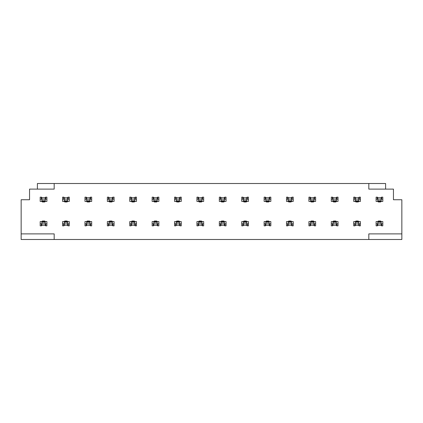 <?xml version="1.0" encoding="UTF-8"?>
<svg xmlns="http://www.w3.org/2000/svg" width="423" height="423" viewBox="0 0 423 423"><rect width="100%" height="100%" fill="white"/><g stroke="black" fill="none" stroke-linecap="round" stroke-linejoin="round"><path stroke-width="0.63" d="M21.15 233.893L54.181 233.893L54.181 239.492L21.15 239.492L21.15 199.741L29.547 199.741L29.547 189.107L37.388 189.107L37.388 183.508L368.819 183.508L368.819 189.107L385.612 189.107L385.612 183.508L368.819 183.508M401.85 233.893L368.819 233.893L368.819 239.492L401.85 239.492L401.85 199.741L393.453 199.741L393.453 189.107L385.612 189.107M368.819 239.492L54.181 239.492M54.181 183.508L54.181 189.107L37.388 189.107M378.336 221.018L377.776 221.578L378.336 221.018L377.776 221.578L378.336 221.018L380.573 221.018L378.336 221.018L380.573 221.018L381.123 221.456M355.944 221.018L355.383 221.578L355.944 221.018L355.383 221.578L355.944 221.018L358.181 221.018L355.944 221.018L358.181 221.018L358.73 221.456M333.546 221.018L332.986 221.578L333.546 221.018L332.986 221.578L333.546 221.018L335.788 221.018L336.348 221.578L335.788 221.018L333.546 221.018L335.788 221.018L336.333 221.456M311.154 221.018L310.593 221.578L311.154 221.018L310.593 221.578L311.154 221.018L313.395 221.018L311.154 221.018L313.395 221.018L313.94 221.456M288.761 221.018L288.2 221.578L288.761 221.018L288.2 221.578L288.761 221.018L290.998 221.018L291.558 221.578L290.998 221.018L288.761 221.018L290.998 221.018L291.547 221.456M266.363 221.018L265.808 221.578L266.363 221.018L265.808 221.578L266.363 221.018L268.605 221.018L269.165 221.578L268.605 221.018L266.363 221.018L268.605 221.018L269.15 221.456M243.971 221.018L243.41 221.578L243.971 221.018L243.41 221.578L243.971 221.018L246.212 221.018L243.971 221.018L246.212 221.018L246.757 221.456M221.578 221.018L221.018 221.578L221.578 221.018L221.018 221.578L221.578 221.018L223.815 221.018L221.578 221.018L223.815 221.018L224.364 221.456M199.185 221.018L198.625 221.578L199.185 221.018L198.625 221.578L199.185 221.018L201.422 221.018L199.185 221.018L201.422 221.018L201.972 221.456M176.788 221.018L176.227 221.578L176.788 221.018L176.227 221.578L176.788 221.018L179.029 221.018L176.788 221.018L179.029 221.018L179.574 221.456M154.395 221.018L153.835 221.578L154.395 221.018L153.835 221.578L154.395 221.018L156.637 221.018L154.395 221.018L156.637 221.018L157.182 221.456M132.002 221.018L131.442 221.578L132.002 221.018L131.442 221.578L132.002 221.018L134.239 221.018L132.002 221.018L134.239 221.018L134.789 221.456M109.605 221.018L109.049 221.578L109.605 221.018L109.049 221.578L109.605 221.018L111.846 221.018L109.605 221.018L111.846 221.018L112.391 221.456M87.212 221.018L86.652 221.578L87.212 221.018L86.652 221.578L87.212 221.018L89.454 221.018L87.212 221.018L89.454 221.018L89.999 221.456M64.819 221.018L64.259 221.578L64.819 221.018L64.259 221.578L64.819 221.018L67.056 221.018L64.819 221.018L67.056 221.018L67.606 221.456M42.427 221.018L41.866 221.578L42.427 221.018L41.866 221.578L42.427 221.018L44.664 221.018L45.224 221.578L44.664 221.018L42.427 221.018L44.664 221.018L45.208 221.456M381.134 197.726L377.776 197.726A0.56 0.56 0 0 0 377.216 197.166L376.095 197.166L376.095 201.422L377.575 201.422L377.776 200.751L381.134 200.751L381.134 199.185L382.815 199.185L382.815 197.166L381.694 197.166A0.56 0.56 0 0 0 381.134 197.726L381.144 199.651M377.776 201.422L378.336 201.983L377.776 201.422M378.336 201.983L380.573 201.983L378.336 201.983M380.573 201.983L381.123 201.544M381.134 200.751L381.335 201.422L382.815 201.422L382.815 199.185M377.776 200.751L377.776 199.185L381.134 199.185M377.776 199.185L376.095 199.185M377.575 201.422L381.335 201.422M335.788 201.983L336.348 201.422L335.788 201.983L333.546 201.983L335.788 201.983L336.333 201.544M338.025 199.185L338.025 197.166L336.909 197.166A0.56 0.56 0 0 0 336.348 197.726L332.986 197.726A0.56 0.56 0 0 0 332.43 197.166L331.309 197.166L331.309 201.422L338.025 201.422L338.025 199.185L336.348 199.185L336.549 201.422M332.785 201.422L332.986 199.185L331.309 199.185M332.986 200.751L336.348 200.751M332.986 199.185L336.348 199.185M332.986 201.422L333.546 201.983L332.986 201.422M310.033 199.185L310.033 197.166A0.56 0.56 0 0 1 310.593 197.726L310.588 199.651L310.593 197.726L313.951 197.726A0.56 0.56 0 0 1 314.511 197.166L315.632 197.166L315.632 199.185L313.951 199.185L314.157 201.422L315.632 201.422L315.632 199.185M313.951 199.185L308.917 199.185L308.917 201.422L310.392 201.422L310.593 200.751L313.951 200.751M308.917 199.185L308.917 197.166L310.033 197.166M310.593 201.422L311.154 201.983L310.593 201.422M311.154 201.983L313.395 201.983L311.154 201.983M313.395 201.983L313.94 201.544M310.593 199.185L310.593 200.751M310.392 201.422L314.157 201.422M269.171 199.651L269.165 197.726L265.808 197.726A0.56 0.56 0 0 0 265.247 197.166L264.126 197.166L264.126 201.422L270.847 201.422L270.847 199.185L264.126 199.185M269.165 197.726A0.56 0.56 0 0 1 269.726 197.166L270.847 197.166L270.847 199.185M268.605 201.983L269.165 201.422L268.605 201.983L266.363 201.983L268.605 201.983L269.15 201.544M265.808 201.422L266.363 201.983L265.808 201.422M265.602 201.422L265.808 200.751L269.165 200.751L269.165 199.185M265.808 199.185L265.808 200.751M269.165 200.751L269.366 201.422M248.449 199.185L248.449 197.166L247.328 197.166A0.56 0.56 0 0 0 246.773 197.726L243.41 197.726A0.56 0.56 0 0 0 242.85 197.166L241.734 197.166L241.734 201.422L248.449 201.422L248.449 199.185L241.734 199.185M246.212 201.983L246.773 201.422L246.212 201.983L243.971 201.983L246.212 201.983L246.757 201.544M243.41 201.422L243.971 201.983L243.41 201.422M243.41 199.185L243.41 200.751L246.773 200.751L246.773 199.185M243.209 201.422L243.41 200.751M246.773 200.751L246.974 201.422M201.988 199.651L201.983 197.726L198.625 197.726A0.56 0.56 0 0 0 198.064 197.166L196.944 197.166L196.944 201.422L203.664 201.422L203.664 199.185L196.944 199.185M201.983 197.726A0.56 0.56 0 0 1 202.543 197.166L203.664 197.166L203.664 199.185M201.422 201.983L201.983 201.422L201.422 201.983L199.185 201.983L201.422 201.983L201.972 201.544M198.625 201.422L199.185 201.983L198.625 201.422M198.424 201.422L198.625 200.751L201.983 200.751L201.983 199.185M198.625 199.185L198.625 200.751M201.983 200.751L202.183 201.422M181.266 199.185L181.266 197.166L180.15 197.166A0.56 0.56 0 0 0 179.59 197.726L179.595 199.651L179.59 197.726L176.227 197.726L176.222 199.651L176.227 197.726A0.56 0.56 0 0 0 175.672 197.166L174.551 197.166L174.551 201.422L181.266 201.422L181.266 199.185L174.551 199.185M179.029 201.983L179.59 201.422L179.029 201.983L176.788 201.983L179.029 201.983L179.574 201.544M176.227 201.422L176.788 201.983L176.227 201.422M176.026 201.422L176.227 200.751L179.59 200.751L179.59 199.185M176.227 199.185L176.227 200.751M179.59 200.751L179.791 201.422M157.192 197.726L157.203 199.651L157.192 197.726L153.835 197.726L153.829 199.651L153.835 197.726A0.56 0.56 0 0 0 153.274 197.166L152.153 197.166L152.153 201.422L153.634 201.422L153.835 200.751L157.192 200.751L157.192 199.185L158.874 199.185L158.874 197.166L157.753 197.166A0.56 0.56 0 0 0 157.192 197.726M153.835 201.422L154.395 201.983L153.835 201.422M154.395 201.983L156.637 201.983L154.395 201.983M156.637 201.983L157.182 201.544M157.192 200.751L157.398 201.422L158.874 201.422L158.874 199.185M153.835 200.751L153.835 199.185L157.192 199.185M153.835 199.185L152.153 199.185M153.634 201.422L157.398 201.422M134.239 201.983L134.8 201.422L134.239 201.983L132.002 201.983L134.239 201.983L134.789 201.544M131.442 201.422L132.002 201.983L131.442 201.422M131.241 201.422L136.481 201.422L136.481 197.166L135.36 197.166A0.56 0.56 0 0 0 134.8 197.726L134.81 199.651L134.8 197.726L131.442 197.726L131.431 199.651L131.442 197.726A0.56 0.56 0 0 0 130.881 197.166L129.761 197.166L129.761 201.422L131.241 201.422L131.442 200.751L134.8 200.751L134.8 199.185L129.761 199.185M136.481 199.185L134.8 199.185M131.442 199.185L131.442 200.751M134.8 200.751L135 201.422M112.407 197.726L112.412 199.651L112.407 197.726L109.049 197.726L109.039 199.651L109.049 197.726A0.56 0.56 0 0 0 108.489 197.166L107.368 197.166L107.368 201.422L108.843 201.422L109.049 200.751L112.407 200.751L112.407 199.185L114.083 199.185L114.083 197.166L112.967 197.166A0.56 0.56 0 0 0 112.407 197.726M109.049 201.422L109.605 201.983L109.049 201.422M109.605 201.983L111.846 201.983L109.605 201.983M111.846 201.983L112.391 201.544M112.407 200.751L112.608 201.422L114.083 201.422L114.083 199.185M109.049 200.751L109.049 199.185L112.407 199.185M109.049 199.185L107.368 199.185M108.843 201.422L112.608 201.422M90.014 197.726L90.02 199.651L90.014 197.726L86.652 197.726L86.646 199.651L86.652 197.726A0.56 0.56 0 0 0 86.091 197.166L84.975 197.166L84.975 201.422L86.451 201.422L86.652 200.751L90.014 200.751L90.014 199.185L91.691 199.185L91.691 197.166L90.57 197.166A0.56 0.56 0 0 0 90.014 197.726M86.652 201.422L87.212 201.983L86.652 201.422M87.212 201.983L89.454 201.983L87.212 201.983M89.454 201.983L89.999 201.544M90.014 200.751L90.215 201.422L91.691 201.422L91.691 199.185M86.652 200.751L86.652 199.185L90.014 199.185M86.652 199.185L84.975 199.185M86.451 201.422L90.215 201.422M67.617 197.726L67.627 199.651L67.617 197.726L64.259 197.726L64.248 199.651L64.259 197.726A0.56 0.56 0 0 0 63.699 197.166L62.578 197.166L62.578 201.422L64.058 201.422L64.259 200.751L67.617 200.751L67.617 199.185L69.298 199.185L69.298 197.166L68.177 197.166A0.56 0.56 0 0 0 67.617 197.726M64.259 201.422L64.819 201.983L64.259 201.422M64.819 201.983L67.056 201.983L64.819 201.983M67.056 201.983L67.606 201.544M67.617 200.751L67.817 201.422L69.298 201.422L69.298 199.185M64.259 200.751L64.259 199.185L67.617 199.185M64.259 199.185L62.578 199.185M64.058 201.422L67.817 201.422M45.224 197.726L45.229 199.651L45.224 197.726L41.866 197.726L41.856 199.651L41.866 197.726A0.56 0.56 0 0 0 41.306 197.166L40.185 197.166L40.185 201.422L41.666 201.422L41.866 200.751L45.224 200.751L45.224 199.185L46.905 199.185L46.905 197.166L45.784 197.166A0.56 0.56 0 0 0 45.224 197.726M41.866 201.422L42.427 201.983L41.866 201.422M42.427 201.983L44.664 201.983L42.427 201.983M44.664 201.983L45.208 201.544M45.224 200.751L45.425 201.422L46.905 201.422L46.905 199.185M41.866 200.751L41.866 199.185L45.224 199.185M41.866 199.185L40.185 199.185M41.666 201.422L45.425 201.422M223.815 201.983L224.375 201.422L223.815 201.983L221.578 201.983L223.815 201.983L224.364 201.544M221.018 201.422L221.578 201.983L221.018 201.422M224.386 199.651L224.375 197.726L221.018 197.726A0.56 0.56 0 0 0 220.457 197.166L219.336 197.166L219.336 201.422L220.817 201.422L221.018 200.751L224.375 200.751L224.375 199.185L219.336 199.185M224.375 197.726A0.56 0.56 0 0 1 224.936 197.166L226.056 197.166L226.056 199.185L224.375 199.185M220.817 201.422L226.056 201.422L226.056 199.185M221.018 199.185L221.018 200.751M224.375 200.751L224.576 201.422M290.998 201.983L291.558 201.422L290.998 201.983L288.761 201.983L290.998 201.983L291.547 201.544M293.239 199.185L293.239 197.166L292.119 197.166A0.56 0.56 0 0 0 291.558 197.726L288.2 197.726L288.19 199.651L288.2 197.726A0.56 0.56 0 0 0 287.64 197.166L286.519 197.166L286.519 201.422L293.239 201.422L293.239 199.185L291.558 199.185L291.759 201.422M288 201.422L288.2 199.185L286.519 199.185M288.2 200.751L291.558 200.751M288.2 199.185L291.558 199.185M288.2 201.422L288.761 201.983L288.2 201.422M358.181 201.983L358.741 201.422L358.181 201.983L355.944 201.983L358.181 201.983L358.73 201.544M360.422 199.185L360.422 197.166L359.301 197.166A0.56 0.56 0 0 0 358.741 197.726L355.383 197.726A0.56 0.56 0 0 0 354.823 197.166L353.702 197.166L353.702 201.422L360.422 201.422L360.422 199.185L358.741 199.185L358.942 201.422M355.183 201.422L355.383 199.185L353.702 199.185M355.383 200.751L358.741 200.751M355.383 199.185L358.741 199.185M355.383 201.422L355.944 201.983L355.383 201.422M377.216 223.815L377.216 225.834A0.56 0.56 0 0 0 377.776 225.274L377.771 223.349M381.144 223.349L381.134 225.274L377.776 225.274M382.815 223.815L376.095 223.815L376.095 221.578L382.815 221.578L382.815 225.834L381.694 225.834A0.56 0.56 0 0 1 381.134 225.274M377.776 223.815L377.776 222.249L381.134 222.249L381.335 221.578M377.575 221.578L377.776 222.249M381.134 222.249L381.134 223.815M376.095 223.815L376.095 225.834L377.216 225.834M381.134 221.578L380.573 221.018L381.134 221.578M354.823 223.815L354.823 225.834A0.56 0.56 0 0 0 355.383 225.274L355.373 223.349M358.752 223.349L358.741 225.274L355.383 225.274M360.422 223.815L353.702 223.815L353.702 221.578L360.422 221.578L360.422 225.834L359.301 225.834A0.56 0.56 0 0 1 358.741 225.274M355.383 223.815L355.383 222.249L358.741 222.249L358.942 221.578M355.183 221.578L355.383 222.249M358.741 222.249L358.741 223.815M353.702 223.815L353.702 225.834L354.823 225.834M332.98 223.349L332.986 225.274L336.348 225.274A0.56 0.56 0 0 0 336.909 225.834L338.025 225.834L338.025 223.815L331.309 223.815L331.309 221.578L338.025 221.578L338.025 223.815M336.354 223.349L336.348 225.274M332.986 223.815L332.986 222.249L336.348 222.249L336.549 221.578M332.785 221.578L332.986 222.249M336.348 222.249L336.348 223.815M331.309 223.815L331.309 225.834L332.43 225.834A0.56 0.56 0 0 0 332.986 225.274M310.033 223.815L310.033 225.834A0.56 0.56 0 0 0 310.593 225.274L310.588 223.349L310.593 225.274L313.951 225.274A0.56 0.56 0 0 0 314.511 225.834L315.632 225.834L315.632 223.815L308.917 223.815L308.917 221.578L315.632 221.578L315.632 223.815M313.961 223.349L313.951 225.274M310.593 223.815L310.593 222.249L313.951 222.249L314.157 221.578M310.392 221.578L310.593 222.249M313.951 222.249L313.951 223.815M308.917 223.815L308.917 225.834L310.033 225.834M313.951 221.578L313.395 221.018L313.951 221.578M288.19 223.349L288.2 225.274L291.558 225.274A0.56 0.56 0 0 0 292.119 225.834L293.239 225.834L293.239 223.815L286.519 223.815L286.519 221.578L293.239 221.578L293.239 223.815M291.569 223.349L291.558 225.274M288.2 223.815L288.2 222.249L291.558 222.249L291.759 221.578M288 221.578L288.2 222.249M291.558 222.249L291.558 223.815M286.519 223.815L286.519 225.834L287.64 225.834A0.56 0.56 0 0 0 288.2 225.274M265.797 223.349L265.808 225.274L269.165 225.274A0.56 0.56 0 0 0 269.726 225.834L270.847 225.834L270.847 223.815L264.126 223.815L264.126 221.578L270.847 221.578L270.847 223.815M269.171 223.349L269.165 225.274M265.808 223.815L265.808 222.249L269.165 222.249L269.366 221.578M265.602 221.578L265.808 222.249M269.165 222.249L269.165 223.815M264.126 223.815L264.126 225.834L265.247 225.834A0.56 0.56 0 0 0 265.808 225.274M241.734 221.578L248.449 221.578L248.449 225.834L247.328 225.834A0.56 0.56 0 0 1 246.773 225.274L243.41 225.274L243.405 223.349L243.41 225.274A0.56 0.56 0 0 1 242.85 225.834L241.734 225.834L241.734 221.578M246.773 222.249L246.773 223.815L243.41 223.815L243.41 222.249L246.773 222.249L246.974 221.578M248.449 223.815L246.773 223.815M243.41 223.815L241.734 223.815M243.209 221.578L243.41 222.249M246.778 223.349L246.773 225.274M220.457 223.815L220.457 225.834A0.56 0.56 0 0 0 221.018 225.274L221.012 223.349L221.018 225.274L224.375 225.274A0.56 0.56 0 0 0 224.936 225.834L226.056 225.834L226.056 223.815L219.336 223.815L219.336 221.578L226.056 221.578L226.056 223.815M224.386 223.349L224.375 225.274L224.386 223.349M221.018 223.815L221.018 222.249L224.375 222.249L224.576 221.578M220.817 221.578L221.018 222.249M224.375 222.249L224.375 223.815M219.336 223.815L219.336 225.834L220.457 225.834M224.375 221.578L223.815 221.018L224.375 221.578M198.064 223.815L198.064 225.834A0.56 0.56 0 0 0 198.625 225.274L198.614 223.349L198.625 225.274L201.983 225.274A0.56 0.56 0 0 0 202.543 225.834L203.664 225.834L203.664 223.815L196.944 223.815L196.944 221.578L203.664 221.578L203.664 223.815M201.988 223.349L201.983 225.274L201.988 223.349M198.625 223.815L198.625 222.249L201.983 222.249L202.183 221.578M198.424 221.578L198.625 222.249M201.983 222.249L201.983 223.815M196.944 223.815L196.944 225.834L198.064 225.834M201.983 221.578L201.422 221.018L201.983 221.578M175.672 223.815L175.672 225.834A0.56 0.56 0 0 0 176.227 225.274L176.222 223.349L176.227 225.274L179.59 225.274A0.56 0.56 0 0 0 180.15 225.834L181.266 225.834L181.266 223.815L174.551 223.815L174.551 221.578L181.266 221.578L181.266 223.815M179.595 223.349L179.59 225.274L179.595 223.349M176.227 223.815L176.227 222.249L179.59 222.249L179.791 221.578M176.026 221.578L176.227 222.249M179.59 222.249L179.59 223.815M174.551 223.815L174.551 225.834L175.672 225.834M179.59 221.578L179.029 221.018L179.59 221.578M153.274 223.815L153.274 225.834A0.56 0.56 0 0 0 153.835 225.274L153.829 223.349L153.835 225.274L157.192 225.274A0.56 0.56 0 0 0 157.753 225.834L158.874 225.834L158.874 223.815L152.153 223.815L152.153 221.578L158.874 221.578L158.874 223.815M157.203 223.349L157.192 225.274L157.203 223.349M153.835 223.815L153.835 222.249L157.192 222.249L157.398 221.578M153.634 221.578L153.835 222.249M157.192 222.249L157.192 223.815M152.153 223.815L152.153 225.834L153.274 225.834M129.761 221.578L136.481 221.578L136.481 225.834L135.36 225.834A0.56 0.56 0 0 1 134.8 225.274L131.442 225.274L131.431 223.349L131.442 225.274A0.56 0.56 0 0 1 130.881 225.834L129.761 225.834L129.761 221.578M134.8 222.249L134.8 223.815L131.442 223.815L131.442 222.249L134.8 222.249L135 221.578M136.481 223.815L134.8 223.815M131.442 223.815L129.761 223.815M131.241 221.578L131.442 222.249M134.81 223.349L134.8 225.274L134.81 223.349M108.489 223.815L108.489 225.834A0.56 0.56 0 0 0 109.049 225.274L109.039 223.349L109.049 225.274L112.407 225.274A0.56 0.56 0 0 0 112.967 225.834L114.083 225.834L114.083 223.815L107.368 223.815L107.368 221.578L114.083 221.578L114.083 223.815M112.412 223.349L112.407 225.274L112.412 223.349M109.049 223.815L109.049 222.249L112.407 222.249L112.608 221.578M108.843 221.578L109.049 222.249M112.407 222.249L112.407 223.815M107.368 223.815L107.368 225.834L108.489 225.834M112.407 221.578L111.846 221.018L112.407 221.578M86.091 223.815L86.091 225.834A0.56 0.56 0 0 0 86.652 225.274L86.646 223.349L86.652 225.274L90.014 225.274A0.56 0.56 0 0 0 90.57 225.834L91.691 225.834L91.691 223.815L84.975 223.815L84.975 221.578L91.691 221.578L91.691 223.815M90.02 223.349L90.014 225.274L90.02 223.349M86.652 223.815L86.652 222.249L90.014 222.249L90.215 221.578M86.451 221.578L86.652 222.249M90.014 222.249L90.014 223.815M84.975 223.815L84.975 225.834L86.091 225.834M90.014 221.578L89.454 221.018L90.014 221.578M63.699 223.815L63.699 225.834A0.56 0.56 0 0 0 64.259 225.274L64.248 223.349L64.259 225.274L67.617 225.274A0.56 0.56 0 0 0 68.177 225.834L69.298 225.834L69.298 223.815L62.578 223.815L62.578 221.578L69.298 221.578L69.298 223.815M67.627 223.349L67.617 225.274L67.627 223.349M64.259 223.815L64.259 222.249L67.617 222.249L67.817 221.578M64.058 221.578L64.259 222.249M67.617 222.249L67.617 223.815M62.578 223.815L62.578 225.834L63.699 225.834M67.617 221.578L67.056 221.018L67.617 221.578M41.856 223.349L41.866 225.274L41.856 223.349M46.905 223.815L46.905 225.834L45.784 225.834A0.56 0.56 0 0 1 45.224 225.274L45.229 223.349L45.224 225.274L41.866 225.274A0.56 0.56 0 0 1 41.306 225.834L40.185 225.834L40.185 221.578L46.905 221.578L46.905 223.815L40.185 223.815M41.866 223.815L41.866 222.249L45.224 222.249L45.425 221.578M41.666 221.578L41.866 222.249M45.224 222.249L45.224 223.815M243.405 199.651L243.41 197.726M246.778 199.651L246.773 197.726M377.771 199.651L377.776 197.726M291.569 199.651L291.558 197.726M265.797 199.651L265.808 197.726M313.961 199.651L313.951 197.726M198.614 199.651L198.625 197.726M332.98 199.651L332.986 197.726M336.354 199.651L336.348 197.726M355.373 199.651L355.383 197.726M358.752 199.651L358.741 197.726M221.012 199.651L221.018 197.726M381.694 223.815L381.694 225.834M359.301 223.815L359.301 225.834M336.909 223.815L336.909 225.834M332.43 223.815L332.43 225.834M314.511 223.815L314.511 225.834M292.119 223.815L292.119 225.834M287.64 223.815L287.64 225.834M269.726 223.815L269.726 225.834M265.247 223.815L265.247 225.834M242.85 223.815L242.85 225.834M247.328 223.815L247.328 225.834M224.936 223.815L224.936 225.834M202.543 223.815L202.543 225.834M180.15 223.815L180.15 225.834M157.753 223.815L157.753 225.834M130.881 223.815L130.881 225.834M135.36 223.815L135.36 225.834M112.967 223.815L112.967 225.834M90.57 223.815L90.57 225.834M68.177 223.815L68.177 225.834M45.784 223.815L45.784 225.834M41.306 223.815L41.306 225.834M180.15 199.185L180.15 197.166M112.967 199.185L112.967 197.166M45.784 199.185L45.784 197.166M86.091 199.185L86.091 197.166M336.909 199.185L336.909 197.166M135.36 199.185L135.36 197.166M332.43 199.185L332.43 197.166M41.306 199.185L41.306 197.166M220.457 199.185L220.457 197.166M354.823 199.185L354.823 197.166M68.177 199.185L68.177 197.166M314.511 199.185L314.511 197.166M175.672 199.185L175.672 197.166M198.064 199.185L198.064 197.166M247.328 199.185L247.328 197.166M153.274 199.185L153.274 197.166M292.119 199.185L292.119 197.166M359.301 199.185L359.301 197.166M265.247 199.185L265.247 197.166M108.489 199.185L108.489 197.166M202.543 199.185L202.543 197.166M90.57 199.185L90.57 197.166M287.64 199.185L287.64 197.166M269.726 199.185L269.726 197.166M157.753 199.185L157.753 197.166M130.881 199.185L130.881 197.166M224.936 199.185L224.936 197.166M242.85 199.185L242.85 197.166M63.699 199.185L63.699 197.166M377.216 199.185L377.216 197.166M381.694 199.185L381.694 197.166"/></g></svg>
